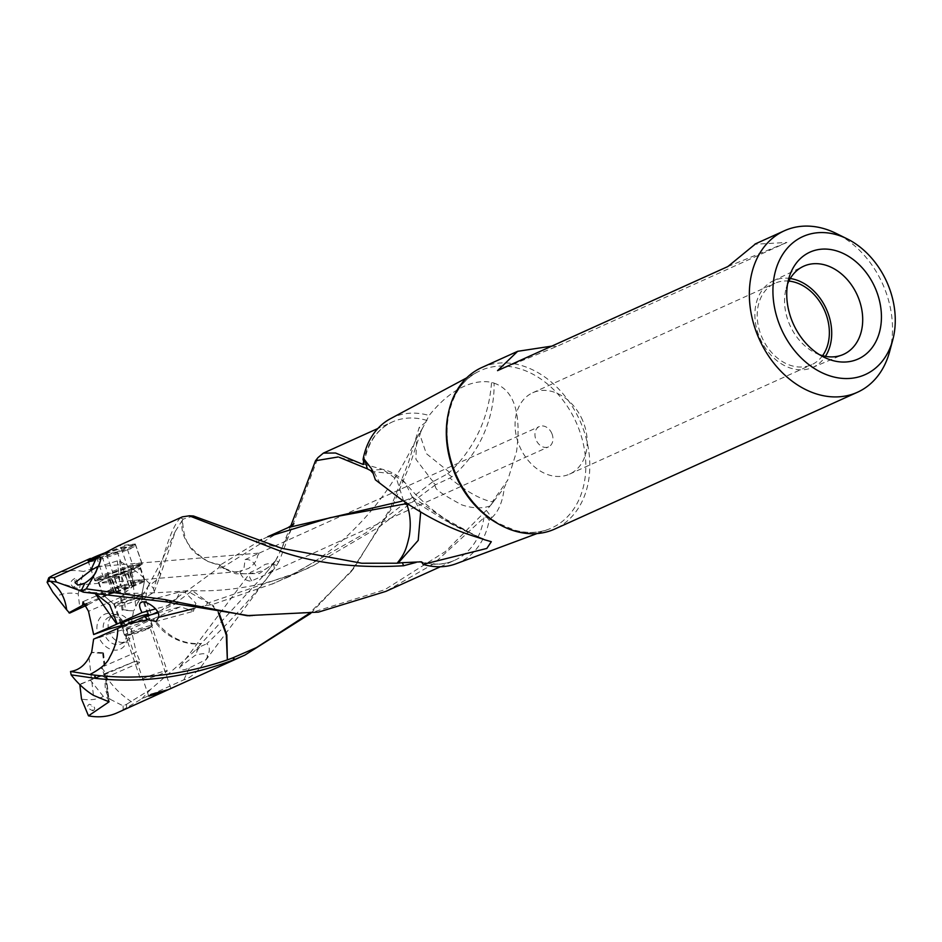 <?xml version="1.0" encoding="UTF-8"?>
<svg xmlns="http://www.w3.org/2000/svg" width="942" height="942" viewBox="0 0 942 942"><rect width="100%" height="100%" fill="white"/><g stroke="black" fill="none" stroke-linecap="round" stroke-linejoin="round"><path stroke-width="0.71" stroke-dasharray="4.71 3.53" d="M105.186 676.015L101.406 668.349A5.581 3.615 66.5 0 1 105.186 676.015M92.917 710.833C96.143 708.737 95.001 706.535 89.49 704.227C86.205 706.041 87.347 708.243 92.917 710.833L91.951 706.441M126.487 704.357L150.708 689.32L193.463 652.123L200.246 644.728L201.141 646.224L193.463 652.123M131.562 701.79C121.565 695.384 113.193 687.118 106.446 676.992L108.212 672.211L79.823 684.622M90.055 679.771L103.385 696.479L110.132 699.247A25.022 24.021 5.8 0 1 106.446 676.992M110.132 699.247L123.084 705.841L126.499 704.369L126.569 707.748L141.806 698.823L183.855 679.818C194.923 677.757 216.813 651.369 206.722 643.81C233.804 618.117 257.048 592.071 276.465 565.683L273.274 563.693L275.665 560.49L278.667 562.021L280.433 558.111L317.972 457.624M103.385 696.479A55.307 42.178 -114.3 0 1 81.507 699.023M108.212 672.211L134.871 661.414L102.325 675.579L79.776 684.245M123.084 705.841L123.166 709.538A75.866 57.862 -114.3 0 1 117.208 712.8M106.022 676.768L105.009 677.816L102.325 675.579M108.248 700.942L105.304 675.944L106.081 676.662L108.978 701.248M105.304 675.944L106.081 676.662M102.678 653.43L104.162 666.112L104.868 666.335L104.326 667.607L102.548 652.559L103.479 652.818L102.678 653.43L91.562 652.582M102.548 652.559L91.633 652.394M103.302 653.03L104.868 666.335L104.326 667.607L101.406 668.349M88.995 657.504L93.435 695.326M149.425 627.36A14.789 1.166 -19 0 1 135.507 632.553A14.789 1.166 -19 0 1 124.897 635.273A14.789 1.166 -19 0 1 124.485 635.144A14.789 1.166 -19 0 1 127.535 633.307A14.789 1.166 -19 0 1 142.913 627.655A14.789 1.166 -19 0 1 152.463 625.523A14.789 1.166 -19 0 1 152.215 625.865A14.789 1.166 -19 0 1 149.425 627.36M125.156 626.418A14.789 1.166 161 0 0 122.119 628.255A14.789 1.166 161 0 0 131.668 626.124A14.789 1.166 161 0 0 147.046 620.46A14.789 1.166 161 0 0 150.096 618.623A14.789 1.166 161 0 0 140.546 620.754A14.789 1.166 161 0 0 125.156 626.418M147.517 629.032A11.728 0.918 161 0 0 149.731 627.855A11.728 0.918 161 0 0 149.919 627.572A11.728 0.918 161 0 0 142.36 629.268A11.728 0.918 161 0 0 130.173 633.742A11.728 0.918 161 0 0 127.759 635.202A11.728 0.918 161 0 0 128.088 635.297A11.728 0.918 161 0 0 136.484 633.142A11.728 0.918 161 0 0 147.517 629.032M116.879 602.362A14.789 1.166 161 0 0 113.841 604.199A14.789 1.166 161 0 0 113.864 604.246A14.789 1.166 161 0 0 123.685 601.973A14.789 1.166 161 0 0 138.768 596.404A14.789 1.166 161 0 0 141.818 594.626A14.789 1.166 161 0 0 141.806 594.567A14.789 1.166 161 0 0 132.269 596.698A14.789 1.166 161 0 0 116.879 602.362M147.976 615.055A14.789 1.166 -19 0 1 145.598 616.256A14.789 1.166 -19 0 1 132.516 621.178A14.789 1.166 -19 0 1 121.589 624.134M107.07 591.576A22.325 1.754 -19 0 1 130.29 583.027A22.325 1.754 -19 0 1 144.703 579.813A22.325 1.754 -19 0 1 144.703 579.895A22.325 1.754 -19 0 1 140.111 582.58A22.325 1.754 -19 0 1 117.338 590.987A22.325 1.754 -19 0 1 102.525 594.414A22.325 1.754 -19 0 1 102.478 594.343A22.325 1.754 -19 0 1 107.07 591.576M102.03 576.94A22.325 1.754 161 0 0 97.438 579.719A22.325 1.754 161 0 0 111.851 576.492A22.325 1.754 161 0 0 135.071 567.955A22.325 1.754 161 0 0 139.663 565.176A22.325 1.754 161 0 0 125.251 568.403A22.325 1.754 161 0 0 102.03 576.94M137.132 567.39A25.116 1.966 -19 0 1 111.015 576.999A25.116 1.966 -19 0 1 94.801 580.625A25.116 1.966 -19 0 1 99.97 577.505A25.116 1.966 -19 0 1 126.087 567.896A25.116 1.966 -19 0 1 142.301 564.27A25.116 1.966 -19 0 1 137.132 567.39M95.248 556.71L130.738 548.797L135.318 543.981L117.927 545.995M182.407 516.84L180.464 517.935L183.455 519.077L180.393 517.982C173.834 524.376 166.816 542.239 159.339 571.57L160.67 574.302L175.447 531.158L182.571 519.843C183.101 536.445 187.941 547.926 197.09 554.273C203.119 558.877 207.617 561.562 210.596 562.339L220.463 564.906L218.073 564.823L208.476 561.809C188.082 548.774 179.427 534.797 182.489 519.913M193.44 515.981L183.537 519.007M405.095 502.522L404.73 500.52L403.612 500.873M275.217 561.114L273.298 563.799L259.309 573.572L235.889 573.808L224.066 568.638A41.872 13.8 -48.6 0 0 224.278 568.544A41.872 13.8 -48.6 0 0 224.561 568.415L222.618 567.402L281.823 530.37M223.289 567.013L219.404 565.695M220.11 565.176L218.403 568.073L185.068 592.4L195.877 603.269L193.44 611.276L180.346 606.766L153.864 618.576C166.911 636.486 182.748 644.775 201.341 643.468L200.976 643.798C180.346 645.682 165.38 633.365 161.365 629.185C156.666 624.369 154.005 620.908 153.381 618.8L131.056 628.962L136.19 652.17L104.162 666.112M267.869 536.728L261.629 539.684L220.463 564.906M224.066 568.638L222.324 567.531L218.403 568.073M456.034 563.763A79.705 60.783 -114.3 0 0 489.157 520.384C487.261 517.111 485.507 516.24 483.905 517.794L433.744 563.728L385.855 591.388M489.157 520.384L491.842 517.676L486.331 510.352L490.829 505.089A41.86 27.047 69.4 0 0 492.301 501.874L494.279 500.661L504.276 487.662L507.773 480.008L492.301 501.874C480.926 499.531 467.491 492.16 451.995 479.784L449.935 478.041L435.498 484.777L432.543 481.939L447.674 473.779L451.889 476.805C480.797 452.69 494.574 416.517 494.103 383.135L491.559 382.37C478.677 379.673 454.892 383.347 429.116 415.504L421.651 429.941L419.225 427.409L408.498 462.345L390.318 508.445L354.451 567.425L310.789 613.348M447.674 473.779L449.558 472.307C476.393 446.52 489.075 415.446 491.559 382.37M435.428 484.812L378.955 527.061L314.581 564.847L300.333 571.5L207.888 603.08L207.063 601.561L192.274 590.61L174.976 603.598M170.608 602.444L186.669 590.752L206.569 601.785L207.581 603.221L205.085 605.576L194.076 608.567M208.806 602.739L210.608 604.999M205.085 605.576L211.585 604.764L218.391 612.959M219.109 613.054L213.057 605.376L211.585 604.764M432.543 481.939L366.097 532.713L286.344 577.835L272.238 583.922L212.15 604.611M490.829 505.089L494.279 500.661M490.075 505.96C481.751 508.81 472.319 508.433 461.757 504.853C443.423 495.056 434.709 489.063 435.64 486.861L434.498 485.389M449.935 478.041L451.889 476.805M449.558 472.307L426.302 453.585L419.425 433.332A41.86 41.86 0 0 0 416.717 438.207C406.226 460.167 394.745 479.478 385.172 492.607C374.975 507.22 362.411 521.574 347.492 535.668C333.044 549.61 314.44 562.739 291.667 575.056L272.309 584.064M433.52 481.338L431.766 480.09L415.905 459.237L416.682 438.195L419.425 433.332M420.733 432.213L410.288 463.711L391.86 508.079L350.742 572.124L309.035 613.607M420.897 431.754L421.651 429.941M426.019 422.028L419.225 427.409M390.471 418.695A79.705 60.783 -114.3 0 1 429.116 415.504M276.465 565.683L278.667 562.021M275.665 560.49L281.364 548.998L290.666 526.284M373.338 473.614L375.375 479.819M380.215 483.717L373.88 471.695L372.62 472.578M404.66 500.555L412.926 497.388L450.983 523.293L484.341 539.695M412.349 497.294L405.354 483.046A41.86 41.86 0 0 0 382.735 469.375L339.32 457.329M405.307 482.987L391.943 473.708L373.88 471.695A41.86 27.047 -110.6 0 0 370.653 470.611M497.553 370.642L556.557 346.538L786.876 242.447L755.095 244.237M551.812 346.114L556.557 346.538M727.86 266.551L786.876 242.447M481.739 367.557A88.619 67.588 -114.3 0 1 580.814 422.734A88.619 67.588 -114.3 0 1 554.732 529.063M889.589 351.707A88.619 67.588 65.7 0 0 883.514 285.932A88.619 67.588 65.7 0 0 836.131 233.404M240.551 573.466A11.163 8.513 65.7 0 0 251.761 580.837L268.482 573.395L273.769 569.015C275.123 563.999 272.238 562.468 265.091 564.423L257.084 569.345A11.163 8.513 65.7 0 0 256.318 567.025A11.163 8.513 65.7 0 0 245.108 559.642L243.919 568.485L241.14 571.394L239.786 571.146A11.163 8.513 65.7 0 0 240.551 573.466M551.835 433.461A11.163 8.513 -114.3 0 1 548.55 446.861A11.163 8.513 -114.3 0 1 536.069 439.902A11.163 8.513 -114.3 0 1 539.354 426.514A11.163 8.513 -114.3 0 1 551.835 433.461M582.674 420.556A44.663 34.065 65.7 0 0 532.736 392.743A44.663 34.065 65.7 0 0 519.595 446.32A44.663 34.065 65.7 0 0 569.521 474.132A44.663 34.065 65.7 0 0 582.674 420.556M822.566 355.676A44.663 34.065 -114.3 0 1 811.686 364.695A44.663 34.065 -114.3 0 1 761.748 336.883A44.663 34.065 -114.3 0 1 774.901 283.295A44.663 34.065 -114.3 0 1 788.866 281.081M790.256 278.502A47.559 36.279 65.7 0 0 774.63 280.245A47.559 36.279 65.7 0 0 773.099 280.928A47.559 36.279 65.7 0 0 760.147 338.731A47.559 36.279 65.7 0 0 811.957 367.733A47.559 36.279 65.7 0 0 812.275 367.604A47.559 36.279 65.7 0 0 825.439 356.335M819.528 354.71A48.372 36.891 -114.3 0 1 815.336 352.909A48.372 36.891 -114.3 0 1 789.478 324.236A48.372 36.891 65.7 0 1 786.158 288.334L788.678 278.962M787.583 284.013A48.372 36.891 65.7 0 0 786.158 288.334M494.103 383.135C503.546 386.55 523.74 396.971 516.534 451.595L507.773 480.008M491.842 517.676C498.636 511.4 502.781 501.391 504.276 487.662M249.913 615.832L313.721 611.935L384.783 589.716L445.719 551.317L486.331 510.352M84.074 592.424L87.9 592.212A41.872 41.872 0 0 1 88.748 592.247C118.939 594.143 151.58 593.648 186.669 590.764L186.681 590.752A41.872 41.872 0 0 1 192.427 590.622M84.38 592.447L88.748 592.259L95.707 593.696M177.814 602.845L161.259 610.334L176.802 598.617L177.814 602.845L155.677 608.873M158.032 612.83L180.346 606.766M176.802 598.617L179.922 591.847M179.204 592.106L185.068 592.4M273.274 563.693L266.975 571.841L201.341 643.468M224.561 568.415C235.571 572.936 244.084 574.608 250.089 573.442C263.183 572.159 272.403 566.625 277.749 556.84M403.565 500.897L396.712 479.325L382.723 469.41L370.182 470.293M406.626 503.994L414.786 501.474L412.926 497.388M486.873 540.472L477.476 536.693L444.954 520.267L414.786 501.474M415.516 501.768L420.662 512.059M183.455 519.077L182.571 519.843M74.771 578.423C69.991 581.226 69.543 584.146 73.452 587.172C78.28 584.664 78.728 581.744 74.771 578.423L75.066 583.11M69.626 613.101L56.308 596.392A55.307 42.178 -114.3 0 1 78.174 593.86L79.905 608.626M54.718 574.538A75.866 57.862 -114.3 0 1 83.438 571.5L78.174 593.86M56.308 596.392L52.834 592.141M122.024 610.063L123.049 609.709L121.483 596.404L120.529 597.369L122.024 610.063L133.587 610.934L131.091 624.346L125.675 625.818A19.123 14.577 65.7 0 0 106.14 613.725A19.123 14.577 65.7 0 0 97.579 633.46M123.049 609.709L133.587 610.934M121.483 596.404L123.638 594.402L125.863 593.978A5.581 3.615 -113.5 0 0 122.743 586.018L125.863 593.978M135.707 605.977L131.256 568.167A75.866 57.862 -114.3 0 1 153.546 588.632L154.17 592.012L137.673 602.692L133.811 610.757M131.256 568.167L119.716 561.079L117.314 560.902L83.438 571.5M119.716 561.079L122.648 586.077L120.27 586.077L117.314 560.902M120.152 586.042L118.374 586.265L115.124 591.176L87.535 604.846M86.57 603.622L115.124 591.176M159.339 571.57L153.546 588.632M87.9 592.212L95.272 593.637M108.483 629.138A14.648 11.174 -114.3 0 1 113.876 614.973A14.648 11.174 -114.3 0 1 114.17 614.843A14.648 11.174 -114.3 0 1 129.902 623.31L122.036 625.441M129.902 623.31L124.968 625.535A14.648 11.174 65.7 0 0 109.237 617.081A14.648 11.174 65.7 0 0 108.942 617.198A14.648 11.174 65.7 0 0 103.538 631.364M125.675 625.818L124.968 625.535M131.091 624.346L152.427 614.361M157.667 611.97L161.259 610.334M160.67 574.302L159.422 577.87L147.847 586.748L145.374 598.947L151.532 614.773M160.599 574.514L159.269 571.806M154.17 592.012L159.422 577.858M120.529 597.369L88.513 611.311M245.108 559.642L259.321 553.107L257.555 555.898C256.93 560.584 253.893 564.8 248.441 568.532L239.786 571.146M251.761 580.837C249.336 577.352 248.723 574.856 249.936 573.36L250.596 572.265L257.084 569.345M206.216 659.553L206.899 658.434C208.794 653.513 204.897 652.465 195.206 655.302L179.675 667.289C180.087 670.468 183.325 670.669 189.389 667.866L206.216 659.553L273.121 570.11M201.141 646.224L206.722 643.81M200.246 644.728L200.976 643.798M109.931 633.342L131.35 627.513A14.648 11.174 -114.3 0 1 125.945 641.679A14.648 11.174 -114.3 0 1 125.663 641.796A14.648 11.174 -114.3 0 1 109.931 633.342L104.986 635.579A14.648 11.174 65.7 0 0 120.729 644.034A14.648 11.174 65.7 0 0 121.012 643.904A14.648 11.174 65.7 0 0 126.416 629.751L131.35 627.513M93.611 639.147L99.028 637.675A19.123 14.577 65.7 0 0 118.551 649.768A19.123 14.577 65.7 0 0 127.123 630.033L131.056 628.962M126.416 629.751L127.123 630.033M99.028 637.675L104.986 635.579M134.871 661.414L140.323 662.273L136.19 652.17M150.708 689.32L141.806 698.823M123.166 709.538L126.569 707.748M121.165 548.162L128.053 568.156L133.623 567.496L126.746 547.502L121.165 548.162L106.093 553.119L96.59 557.405L102.172 556.746L117.244 551.788L126.746 547.502M133.623 567.496L124.132 571.782L109.048 576.74L103.479 577.411L112.981 573.113L106.093 553.119M112.981 573.113L128.053 568.156M103.479 577.411L96.59 557.405M109.048 576.74L102.172 556.746M124.132 571.782L117.244 551.788M132.598 566.107A23.833 1.872 161 0 0 100.912 577.246A23.833 1.872 161 0 0 96.131 580.319A23.833 1.872 161 0 0 104.503 578.8A23.833 1.872 161 0 0 136.19 567.649A23.833 1.872 161 0 0 141.065 564.859A23.833 1.872 161 0 0 132.598 566.107M99.734 576.422A24.951 1.955 161 0 0 94.6 579.518A24.951 1.955 161 0 0 94.718 579.636A24.951 1.955 161 0 0 103.479 578.047A24.951 1.955 161 0 0 136.649 566.377A24.951 1.955 161 0 0 141.759 563.446A24.951 1.955 161 0 0 141.783 563.281A24.951 1.955 161 0 0 132.893 564.753A24.951 1.955 161 0 0 99.734 576.422M98.286 556.522A24.951 1.955 -19 0 1 126.734 546.855A24.951 1.955 -19 0 1 135.507 545.265A24.951 1.955 -19 0 1 135.624 545.383A24.951 1.955 -19 0 1 130.491 548.48A24.951 1.955 -19 0 1 97.32 560.149A24.951 1.955 -19 0 1 88.43 561.632A24.951 1.955 -19 0 1 88.454 561.456A24.951 1.955 -19 0 1 90.149 560.207M104.621 552.989A23.833 1.872 -19 0 1 125.722 546.101A23.833 1.872 -19 0 1 134.094 544.582A23.833 1.872 -19 0 1 129.301 547.655A23.833 1.872 -19 0 1 97.615 558.806A23.833 1.872 -19 0 1 89.149 560.054M136.731 582.191A21.772 1.707 161 0 0 114.712 589.515A21.772 1.707 161 0 0 103.314 595.073A21.772 1.707 161 0 0 103.361 595.144A21.772 1.707 161 0 0 111.074 593.79A21.772 1.707 161 0 0 132.669 586.63A21.772 1.707 161 0 0 144.491 580.99A21.772 1.707 161 0 0 144.491 580.908A21.772 1.707 161 0 0 136.731 582.191M124.426 573.03L107.906 579.365L121.494 575.75L131.291 571.617L124.426 573.03L128.948 586.148L118.492 589.751L113.982 576.634L118.468 589.704M131.303 584.794L132.08 585.288L131.303 584.794L128.948 586.148M115.937 592.271L129.725 587.467L125.215 574.349M135.212 584.605L130.997 587.525L129.725 587.467L125.227 574.361M130.043 571.876L134.565 584.994L132.08 585.288L131.833 586.148M112.734 591.812L113.664 592.224L112.734 591.812L118.574 589.916L114.017 576.669M111.639 578.812L116.149 591.929L113.664 592.224L109.154 579.106M106.764 581.296A21.772 1.707 -19 0 1 99.016 582.58A21.772 1.707 -19 0 1 110.414 577.022A21.772 1.707 -19 0 1 132.433 569.698A21.772 1.707 -19 0 1 140.181 568.403A21.772 1.707 -19 0 1 128.783 573.972A21.772 1.707 -19 0 1 106.764 581.296M162.248 671.752A13.953 1.095 161 0 0 148.13 676.45A13.953 1.095 161 0 0 140.817 680.018A13.953 1.095 161 0 0 145.786 679.194A13.953 1.095 161 0 0 159.905 674.496A13.953 1.095 161 0 0 167.217 670.928A13.953 1.095 161 0 0 162.248 671.752M115.937 592.318L125.416 592.4L135.483 584.393M422.569 562.515A75.866 57.862 65.7 0 0 454.739 560.255A75.866 57.862 65.7 0 0 483.905 517.794M427.103 420.497A75.866 57.862 65.7 0 0 392.249 421.992A75.866 57.862 65.7 0 0 363.636 461.392M498.283 523.858A86.37 65.869 65.7 0 0 548.491 529.286L548.491 529.286A86.37 65.869 65.7 0 0 577.046 424.371A86.37 65.869 65.7 0 0 477.441 372.09L477.441 372.09A86.37 65.869 65.7 0 0 448.345 413.361M123.638 594.402L125.404 609.462M198.538 648.108L195.206 655.302M183.855 679.818L189.389 667.866M119.092 603.481A14.707 1.154 161 0 0 119.21 603.445A14.707 1.154 161 0 0 133.799 598.606A14.707 1.154 161 0 0 141.783 594.802A14.707 1.154 161 0 0 136.649 595.58A14.707 1.154 161 0 0 136.543 595.615A14.707 1.154 161 0 0 121.388 600.666A14.707 1.154 161 0 0 114.006 604.364A14.707 1.154 161 0 0 119.092 603.481M122.224 588.35L117.703 575.232M132.08 585.288L127.559 572.171M126.004 588.868L121.494 575.75M133.964 585.547L129.454 572.43M119.281 591.07L114.771 577.952M114.265 591.67L109.743 578.553M137.002 598.441A13.953 1.095 -19 0 1 137.108 598.417A13.953 1.095 -19 0 1 141.971 597.617A13.953 1.095 -19 0 1 134.671 601.184A13.953 1.095 -19 0 1 120.552 605.883A13.953 1.095 -19 0 1 120.446 605.906A13.953 1.095 -19 0 1 115.583 606.707A13.953 1.095 -19 0 1 122.884 603.139A13.953 1.095 -19 0 1 137.002 598.441M106.246 676.368L109.201 701.484M103.479 652.818L105.104 666.665M124.485 635.144L122.119 628.255M170.914 688.531L149.919 627.572M148.742 696.162L127.759 635.202M128.088 635.297L124.897 635.273M149.731 627.855L152.215 625.865M152.463 625.523L150.096 618.623M120.67 624.051L113.841 604.199M148.648 614.419L141.806 594.567M141.818 594.626L144.703 579.895M113.864 604.246L102.525 594.414M102.478 594.343L97.438 579.719M144.703 579.813L139.663 565.176M94.801 580.625L87.806 560.325M142.301 564.27L135.318 543.981M440.361 566.754L454.739 560.255C444.624 564.764 433.555 565.282 421.521 561.797M286.392 577.893L300.357 571.582M350.754 572.135L354.486 567.449M422.77 427.774L419.402 433.414M363.918 463.841C367.462 443.211 376.906 429.269 392.249 421.992L377.883 428.48M371.537 468.751L374.41 475.675M478.289 537.199L444.188 518.347L433.944 510.788C424.041 502.757 416.27 495.504 410.606 489.028L405.343 483.046M268.505 573.419L548.55 446.861M532.736 392.743L774.901 283.295M569.521 474.132L811.686 364.695M773.099 280.928L803.102 266.492M812.275 367.604L842.925 354.628M815.336 352.909L824.038 357.218M537.022 533.561L548.491 529.286C537.882 533.196 526.472 533.443 514.261 530.028L498.754 523.493C480.043 512.66 465.76 496.093 455.904 473.791C437.83 433.391 448.698 386.126 477.441 372.09L466.667 377.872M192.262 590.61C213.999 591.6 237.337 589.292 262.3 583.71C284.284 577.999 301.723 571.747 314.616 564.941M248.252 615.738L252.444 615.938M155.195 621.708L193.451 611.311M141.889 602.197L180.016 591.823M266.975 571.841L273.31 563.811M273.392 563.716A41.872 41.872 0 0 0 276.559 559.089M281.364 548.998L293.939 523.74M450.983 523.293L477.476 536.693M491.3 541.732C473.791 535.456 458.342 528.297 444.954 520.267M281.74 548.362L255.082 541.297L259.121 540.531M108.942 617.198L113.876 614.973M147.847 586.748L161.459 561.479L175.412 531.147M137.673 602.692L147.906 586.654M118.409 586.254L82.978 601.679M65.08 584.629L93.199 592.989M77.845 585.064L241.14 571.394M97.568 566.613L259.321 553.072M259.309 553.072L539.354 426.514M180.44 666.065L250.596 572.265M121.012 643.904L125.945 641.679M104.986 677.828L140.382 662.414M96.131 580.319L94.718 579.636M141.065 564.859L141.759 563.446M141.783 563.281L135.624 545.383M94.6 579.518L88.43 561.632M88.937 560.49L88.454 561.456M134.094 544.582L135.507 545.265M121.33 623.404L115.583 606.707L114.006 604.364L103.361 595.144M132.186 584.994L127.735 572.041M129.725 587.514L125.192 574.314M135.719 584.487L131.291 571.617M131.856 586.136L127.158 572.489M112.334 592.235L107.906 579.365M116.737 592.141L112.039 578.494M115.925 591.894L111.462 578.941M99.016 582.58L103.314 595.073M140.181 568.403L144.491 580.908M147.729 614.325L141.971 597.617L141.783 594.802L144.491 580.99M122.401 626.501L140.817 680.018M148.141 615.526L167.217 670.928"/><path stroke-width="1.41" d="M162.471 692.346L117.208 712.8A75.866 57.862 -114.3 0 1 88.477 715.838L81.507 699.023L79.823 684.622M309.035 613.607L256.459 647.59L232.568 657.952L234.546 659.518C187.694 677.274 141.3 683.551 95.354 678.358L71.145 674.849A75.866 57.862 -114.3 0 0 93.435 695.326L109.048 701.837L88.477 715.838M108.248 700.942L108.978 701.248M71.145 674.849L70.52 671.481C78.41 670.327 84.568 665.676 88.995 657.504L91.633 652.394L93.611 639.147L144.538 616.504L158.032 612.83M151.026 694.348L168.371 689.626L162.471 692.335L148.86 696.126L151.026 694.348M310.789 613.348L244.885 655.09L168.371 689.626M121.589 624.134A14.789 1.166 -19 0 1 120.67 624.051A14.789 1.166 -19 0 1 123.708 622.203A14.789 1.166 -19 0 1 139.098 616.551A14.789 1.166 -19 0 1 148.648 614.419A14.789 1.166 -19 0 1 147.976 615.055M117.927 545.995L93.564 558.912L87.806 560.325L95.248 556.71M420.662 512.059L418.201 540.378L398.136 563.128L397.112 563.21L361.728 563.234L281.752 548.326L193.44 515.981L189.201 515.769M398.136 563.128L402.352 562.692L403.635 565.742C358.631 568.415 318.478 563.905 283.165 552.224L189.283 515.827L182.407 516.84M537.022 533.561L456.034 563.763A79.705 60.783 -114.3 0 1 423.088 564.388L421.51 561.821L402.352 562.692M416.105 562.421L403.635 565.742M405.531 504.311L405.001 502.051M267.846 536.669L288.334 527.508L401.928 501.179M407.18 503.523L330.053 517.711L267.869 536.728M219.109 613.054L226.822 634.873L227.352 659.895L226.268 634.873L218.391 612.959M232.568 657.952L227.787 659.741M95.354 678.358L95.071 675.155C138.309 680.265 182.407 675.178 227.352 659.895M244.885 655.09L234.935 659.365L232.957 657.799M423.088 564.388L486.826 548.432L491.312 541.709L484.341 539.695C475.392 536.057 445.213 530.146 400.562 498.966L375.375 479.819L371.537 468.751L364.872 460.179L363.059 459.496A79.705 60.783 -114.3 0 1 390.471 418.695L466.667 377.872M363.059 459.496C364.201 463.111 364.213 464.771 363.094 464.453L363.895 463.841M290.666 526.284L315.499 460.744L317.96 457.624L323.377 453.114L335.564 453.008L363.094 464.453A75.866 57.862 65.7 0 1 363.636 461.392M364.872 460.179L367.368 468.857L339.32 457.329M315.499 460.744L338.19 456.964M373.338 473.614L370.653 470.611L367.368 468.857M755.095 244.237L727.86 266.551L497.553 370.642L517.664 351.307L551.812 346.114M847.082 238.821A75.725 57.756 65.7 0 0 784.98 251.114A75.725 57.756 65.7 0 0 780.612 327.404A75.725 57.756 65.7 0 0 840.806 378.237A75.725 57.756 65.7 0 0 892.769 339.909A75.725 57.756 65.7 0 0 887.576 283.707A75.725 57.756 65.7 0 0 847.082 238.821L836.131 233.404A88.619 67.588 65.7 0 0 784.439 230.743A88.619 67.588 65.7 0 0 758.345 337.071A88.619 67.588 65.7 0 0 857.432 392.261L554.732 529.063A88.619 67.588 -114.3 0 1 455.645 473.873A88.619 67.588 -114.3 0 1 481.739 367.557L517.664 351.307M788.866 281.081A44.663 34.065 -114.3 0 1 824.827 311.107A44.663 34.065 -114.3 0 1 822.566 355.676M825.439 356.335A47.559 36.279 65.7 0 0 826.346 309.058A47.559 36.279 65.7 0 0 790.256 278.502M787.583 284.013A48.372 36.891 65.7 0 1 803.102 266.492A48.372 36.891 65.7 0 1 804.656 265.797A48.372 36.891 65.7 0 1 857.797 296.33A48.372 36.891 -114.3 0 1 842.925 354.628A48.372 36.891 -114.3 0 1 842.607 354.769A48.372 36.891 -114.3 0 1 819.528 354.71M792.693 322.47A58.616 44.71 -114.3 0 1 788.678 278.962A58.616 44.71 -114.3 0 1 828.889 249.3A58.616 44.71 -114.3 0 1 875.483 288.641A58.616 44.71 -114.3 0 1 872.104 347.692A58.616 44.71 -114.3 0 1 824.038 357.218A58.616 44.71 -114.3 0 1 792.693 322.47M857.432 392.261A88.619 67.588 65.7 0 0 889.589 351.707L892.769 339.909M48.56 581.567L50.138 581.143C59.593 587.784 65.092 597.346 66.658 609.827L52.834 592.141L47.1 582.286L48.537 581.567L49.867 577.552L54.059 577.693L96.108 558.688C106.846 550.905 96.743 571.959 86.181 588.856L165.427 599.642L167.7 602.056L174.976 603.598L249.913 615.832M171.244 602.574L169.36 600.537L246.733 615.632L318.42 612.123L385.855 591.388L440.361 566.754M165.427 599.642L169.36 600.537M194.076 608.567L158.586 617.316C160.929 608.826 143.443 599.136 140.911 602.527L141.889 602.197M155.677 608.873L142.006 612.583C139.204 607.284 138.839 603.928 140.911 602.527M142.006 612.583L117.255 623.934A41.837 3.285 -19 0 1 116.761 624.157L93.647 634.531L88.513 611.311L83.037 601.82L82.578 605.353L86.57 603.622M95.707 593.696L109.637 604.764L117.255 623.934M167.7 602.056L83.32 592.153L82.943 590.434L81.424 590.41L84.768 583.204L77.856 585.064L75.054 582.627L90.585 570.64L96.108 558.688M144.538 616.504L147.682 619.777L127.947 623.993M147.682 619.777L156.042 621.426L158.586 617.316M155.359 621.661L156.042 621.426M406.626 503.994L407.285 505.748C410.418 515.086 411.053 525.318 409.217 536.434C406.414 548.503 404.719 554.061 397.112 563.21M66.658 609.827L69.626 613.101L87.535 604.846M47.1 582.286L48.748 577.811A75.866 57.862 -114.3 0 1 54.718 574.538L90.361 558.429M68.907 612.783L82.578 605.353M50.138 581.143L56.532 582.062L78.398 590.045L81.436 590.41M54.059 577.693L56.532 582.062M48.748 577.811L49.867 577.552M78.398 590.045L83.32 592.153M86.181 588.856L82.931 590.434M95.272 593.637L116.761 624.146M122.036 625.441L108.483 629.138L93.647 634.531M152.427 614.361L157.667 611.97M90.585 570.64L97.568 566.613L96.814 569.345C95.966 573.796 91.951 578.412 84.768 583.204M95.071 675.155L89.831 674.531C100.759 668.855 107.364 663.133 109.613 657.363C115.065 647.731 117.774 638.134 117.762 628.561M94.765 675.12L95.001 678.322M70.52 671.481L89.831 674.531M90.149 560.207A24.951 1.955 -19 0 1 93.564 558.524A24.951 1.955 -19 0 1 98.286 556.522M88.937 560.49L89.149 560.054A23.833 1.872 -19 0 1 94.035 557.252A23.833 1.872 -19 0 1 104.621 552.989M419.897 561.75A75.866 57.862 65.7 0 0 422.569 562.515M448.345 413.361A86.37 65.869 65.7 0 0 455.068 474.215A86.37 65.869 65.7 0 0 498.283 523.858M755.013 244.049L784.439 230.743M246.733 615.632L248.252 615.738M293.939 523.74L288.323 527.449M491.3 541.732L490.523 541.45M259.121 540.531L261.582 539.542M117.915 545.971L182.407 516.828M323.377 453.114L377.883 428.48M121.33 623.404L122.401 626.501M147.729 614.325L148.141 615.526"/></g></svg>
